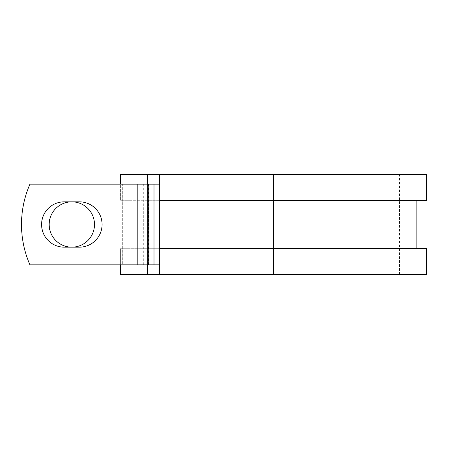 <?xml version="1.0" encoding="UTF-8"?>
<svg xmlns="http://www.w3.org/2000/svg" width="449" height="449" viewBox="0 0 449 449"><rect width="100%" height="100%" fill="white"/><g stroke="black" fill="none" stroke-linecap="round" stroke-linejoin="round"><path stroke-width="0.34" stroke-dasharray="2.25 1.68" d="M41.589 224.5A22.663 22.663 0 0 0 64.252 247.163L79.411 247.163A22.663 22.663 0 0 0 102.075 224.5A22.663 22.663 0 0 0 79.411 201.837L64.252 201.837A22.663 22.663 0 0 0 41.589 224.5M49.166 224.5A22.663 22.663 0 0 1 71.829 201.837A22.663 22.663 0 0 1 94.498 224.5A22.663 22.663 0 0 1 71.829 247.163A22.663 22.663 0 0 1 49.166 224.5M159.479 264.826L159.479 184.174L137.809 184.174L137.809 264.826L159.479 264.826L159.479 248.695L416.874 248.695L130.064 248.695L130.064 264.826L130.064 184.174L122.319 184.174L122.319 264.826L122.319 184.174L29.92 184.174A100.817 100.817 0 0 0 29.92 264.826L137.809 264.826L137.809 184.174L29.92 184.174A100.817 100.817 0 0 0 29.92 264.826L137.809 264.826L29.92 264.826A100.817 100.817 0 0 1 29.92 184.174L137.809 184.174L130.064 184.174L130.064 200.305L120.388 200.305L120.388 174.493L426.55 174.493M426.55 274.507L120.388 274.507L120.388 248.695L130.064 248.695L130.064 200.305L416.874 200.305L159.479 200.305L159.479 184.174M120.388 264.826L120.388 248.695L426.55 248.695M147.485 174.493L147.485 274.507M147.485 184.174L147.485 264.826M426.55 200.305L120.388 200.305L120.388 184.174M273.469 274.507L399.453 274.507L159.479 274.507L273.469 274.507L273.469 174.493L399.453 174.493L159.479 174.493L159.479 274.507M273.469 174.493L159.479 174.493M137.809 264.826L137.809 184.174M143.282 264.826L143.282 184.174M148.529 264.826L148.529 184.174M399.453 274.507L399.453 174.493"/><path stroke-width="0.67" d="M41.589 224.5A22.663 22.663 0 0 0 64.252 247.163L79.411 247.163A22.663 22.663 0 0 0 102.075 224.5A22.663 22.663 0 0 0 79.411 201.837L64.252 201.837A22.663 22.663 0 0 0 41.589 224.5M49.166 224.5A22.663 22.663 0 0 1 71.829 201.837A22.663 22.663 0 0 1 94.498 224.5A22.663 22.663 0 0 1 71.829 247.163A22.663 22.663 0 0 1 49.166 224.5M137.809 184.174L29.92 184.174A100.817 100.817 0 0 0 29.92 264.826L137.809 264.826L137.809 184.174L159.479 184.174M159.479 264.826L137.809 264.826M147.485 264.826L147.485 274.507L120.388 274.507L120.388 264.826M273.469 274.507L159.479 274.507L159.479 248.695L426.55 248.695L426.55 274.507L273.469 274.507L273.469 174.493L147.485 174.493L147.485 184.174M120.388 184.174L120.388 174.493L147.485 174.493M159.479 274.507L147.485 274.507M159.479 248.695L159.479 200.305L426.55 200.305L426.55 174.493L273.469 174.493M159.479 200.305L159.479 174.493M154.001 264.826L154.001 184.174M148.759 264.826L148.759 184.174M416.874 248.695L416.874 200.305"/></g></svg>
